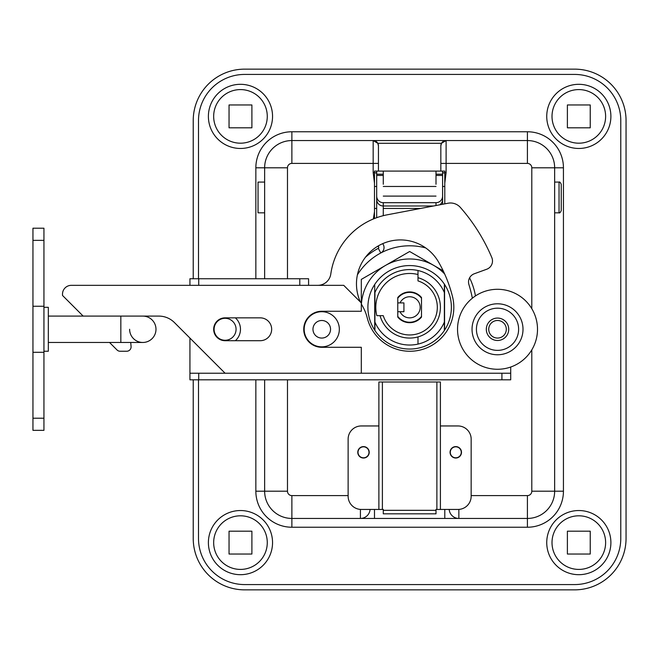 <?xml version="1.0" encoding="UTF-8"?>
<svg xmlns="http://www.w3.org/2000/svg" width="659" height="659" viewBox="0 0 659 659"><rect width="100%" height="100%" fill="white"/><g stroke="black" fill="none" stroke-linecap="round" stroke-linejoin="round"><path stroke-width="0.99" d="M546.739 116.388A32.077 32.077 0 0 1 578.816 84.311A32.077 32.077 0 0 1 610.893 116.388A32.077 32.077 0 0 0 578.816 84.311A32.077 32.077 0 0 0 546.739 116.388A32.077 32.077 0 0 0 578.816 148.464A32.077 32.077 0 0 0 610.893 116.388M208.392 116.388A32.077 32.077 0 0 1 240.469 84.311A32.077 32.077 0 0 1 272.546 116.388A32.077 32.077 0 0 0 240.469 84.311A32.077 32.077 0 0 0 208.392 116.388A32.077 32.077 0 0 0 240.469 148.464A32.077 32.077 0 0 0 272.546 116.388M546.739 542.612A32.077 32.077 0 0 1 578.816 510.536A32.077 32.077 0 0 1 610.893 542.612A32.077 32.077 0 0 0 578.816 510.536A32.077 32.077 0 0 0 546.739 542.612A32.077 32.077 0 0 0 578.816 574.689A32.077 32.077 0 0 0 610.893 542.612M208.392 542.612A32.077 32.077 0 0 1 240.469 510.536A32.077 32.077 0 0 1 272.546 542.612A32.077 32.077 0 0 0 240.469 510.536A32.077 32.077 0 0 0 208.392 542.612A32.077 32.077 0 0 0 240.469 574.689A32.077 32.077 0 0 0 272.546 542.612M455.781 446.827A5.494 5.494 0 0 0 450.286 452.313A5.494 5.494 0 0 0 455.781 457.807A5.494 5.494 0 0 0 461.267 452.313A5.494 5.494 0 0 0 455.781 446.827M363.504 446.827A5.494 5.494 0 0 0 358.01 452.313A5.494 5.494 0 0 0 363.504 457.807A5.494 5.494 0 0 0 368.991 452.313A5.494 5.494 0 0 0 363.504 446.827M425.689 247.924A61.518 61.518 0 0 0 357.425 274.787M373.332 218.986L374.485 211.737L374.485 183.177L373.167 172.534L374.485 172.534L374.485 183.177M444.792 183.177L444.792 172.534L446.11 172.534L444.792 183.177L444.792 203.845M373.167 172.534L373.167 163.399L291.879 163.399L291.879 140.556A27.241 27.241 0 0 0 264.638 167.798L264.638 278.749L264.638 167.798A27.241 27.241 0 0 1 291.879 140.556L373.167 140.556L377.788 143.283L378.439 145.828L378.439 171.093L440.838 171.093L440.838 145.828L440.838 163.399L446.11 163.399L446.11 172.534M378.439 163.399L373.167 163.399L373.167 140.556L446.11 140.556A5.272 5.272 0 0 0 440.838 145.828L441.497 143.283L446.11 140.556L527.406 140.556A27.241 27.241 0 0 1 554.647 167.798L554.647 491.202A27.241 27.241 0 0 1 527.406 518.444L458.853 518.444A9.671 9.671 0 0 1 449.207 509.44M193.227 379.815L193.227 538.436A51.41 51.41 0 0 0 244.637 589.854L574.64 589.854A51.41 51.41 0 0 0 626.05 538.436L626.05 120.564A51.41 51.41 0 0 0 574.64 69.146L244.637 69.146A51.41 51.41 0 0 0 193.227 120.564L193.227 278.749M374.707 284.457L374.707 330.159M444.57 330.159L444.57 284.457M382.657 243.673A6.153 6.153 0 0 1 380.77 252.99L378.299 248.328A0.881 0.881 0 0 0 378.258 246.754A8.789 8.789 0 0 1 377.508 246.367M374.485 211.737L374.485 218.516M444.792 172.534L444.792 171.093L440.838 171.093M378.439 171.093L374.485 171.093L374.485 172.534M287.481 379.815L287.481 491.202A4.391 4.391 0 0 0 291.879 495.601L291.879 518.444A27.241 27.241 0 0 1 264.638 491.202A27.241 27.241 0 0 0 291.879 518.444L360.424 518.444A9.671 9.671 0 0 0 370.07 509.44M373.167 140.556A5.272 5.272 0 0 1 378.439 145.828M360.424 509.407L360.424 518.444L458.853 518.444L458.853 509.407M255.849 278.749L255.849 167.798A36.031 36.031 0 0 1 291.879 131.767L527.406 131.767A36.031 36.031 0 0 1 563.437 167.798L563.437 491.202A36.031 36.031 0 0 1 527.406 527.233L291.879 527.233A36.031 36.031 0 0 1 255.849 491.202L264.638 491.202L264.638 379.815L264.638 491.202L287.481 491.202M291.879 527.233L291.879 518.444L374.485 518.444L374.485 509.44M444.792 509.44L444.792 518.444L527.406 518.444L527.406 495.601A4.391 4.391 0 0 0 531.797 491.202L531.797 349.88M198.499 379.815L198.499 538.436A46.138 46.138 0 0 0 244.637 584.574L574.64 584.574A46.138 46.138 0 0 0 620.778 538.436L620.778 120.564A46.138 46.138 0 0 0 574.64 74.426L244.637 74.426A46.138 46.138 0 0 0 198.499 120.564L198.499 278.749M229.044 127.813L251.895 127.813L251.895 104.962L229.044 104.962L229.044 127.813M567.391 127.813L590.242 127.813L590.242 104.962L567.391 104.962L567.391 127.813M590.242 531.187L567.391 531.187L567.391 554.038L590.242 554.038L590.242 531.187M251.895 531.187L229.044 531.187L229.044 554.038L251.895 554.038L251.895 531.187M376.684 217.684L376.684 184.273M442.593 197.741L442.593 204.265M383.274 184.273L383.274 171.093M383.274 215.682L383.274 205.995A6.59 6.574 180 0 1 376.684 199.422L376.684 196.102A6.59 6.574 0 0 0 383.274 202.684L383.274 205.995L433.498 205.995M436.003 171.093L436.003 184.273M376.684 172.773L374.485 172.773M444.792 172.773L442.593 172.773M376.684 171.093L376.684 196.102M376.684 172.913L374.485 172.913M444.792 172.913L442.593 172.913M436.003 205.517L436.003 202.684A6.59 6.574 0 0 0 442.593 196.102L442.593 171.093M439.8 204.792A6.59 6.574 180 0 0 442.593 199.422L442.593 175.442L436.003 175.442M442.593 174.198L436.003 174.198M436.003 202.684L383.274 202.684M383.274 196.102L436.003 196.102M383.274 175.442L376.684 175.442M383.274 174.198L376.684 174.198M260.239 317.852A11.425 11.425 0 0 1 271.665 329.278A11.425 11.425 0 0 1 260.239 340.703L225.09 340.703A11.425 11.425 0 0 1 213.664 329.278A11.425 11.425 0 0 1 225.09 317.852L260.239 317.852M130.721 342.466L131.075 346.477A4.391 4.391 0 0 1 126.701 351.247L120.127 351.247A4.391 4.391 0 0 1 117.022 349.962L109.526 342.466M443.219 270.882L409.643 251.499L361.305 279.4L361.305 311.262L321.757 311.262A18.015 18.015 0 0 0 303.741 329.278A18.015 18.015 0 0 0 321.757 347.293L361.305 347.293L361.305 373.225M361.305 302.918L343.726 285.339L308.577 285.339L308.577 278.749L299.787 278.749L299.787 285.339L308.577 285.339M83.158 316.098L62.506 295.446L62.506 294.128A8.789 8.789 0 0 1 71.296 285.339L198.721 285.339L198.721 278.749L189.932 278.749L189.932 285.339M225.09 373.225L174.396 322.531A21.969 21.969 0 0 0 158.86 316.098L142.805 316.098A13.18 13.18 0 0 1 155.985 329.278A13.18 13.18 0 0 1 142.805 342.466A13.18 13.18 0 0 1 129.617 329.278M357.788 452.313A5.709 5.709 0 0 0 363.504 458.03A5.709 5.709 0 0 0 369.213 452.313A5.709 5.709 0 0 0 363.504 446.604A5.709 5.709 0 0 0 357.788 452.313M450.064 452.313A5.709 5.709 0 0 0 455.781 458.03A5.709 5.709 0 0 0 461.489 452.313A5.709 5.709 0 0 0 455.781 446.604A5.709 5.709 0 0 0 450.064 452.313M378.884 425.953L361.305 425.953A13.18 13.18 0 0 0 348.125 439.133L348.125 496.26A13.18 13.18 0 0 0 361.305 509.44L383.274 509.44L383.274 513.831L436.003 513.831L436.003 510.321L383.274 510.321M436.003 510.321L436.003 509.44L457.972 509.44A13.18 13.18 0 0 0 471.16 496.26L471.16 439.133A13.18 13.18 0 0 0 457.972 425.953L440.401 425.953M440.401 509.44L440.401 382.006L378.884 382.006L378.884 509.44M339.336 329.278A17.579 17.579 0 0 0 321.757 311.707A17.579 17.579 0 0 0 304.178 329.278A17.579 17.579 0 0 0 321.757 346.856A17.579 17.579 0 0 0 339.336 329.278M312.967 329.278A8.789 8.789 0 0 0 321.757 338.067A8.789 8.789 0 0 0 330.546 329.278A8.789 8.789 0 0 0 321.757 320.488A8.789 8.789 0 0 0 312.967 329.278M488.731 329.278A8.789 8.789 0 0 0 497.52 338.067A8.789 8.789 0 0 0 506.31 329.278A8.789 8.789 0 0 0 497.52 320.488A8.789 8.789 0 0 0 488.731 329.278M472.033 329.278A25.487 25.487 0 0 1 497.52 303.791A25.487 25.487 0 0 1 523.007 329.278A25.487 25.487 0 0 1 497.52 354.764A25.487 25.487 0 0 1 472.033 329.278A25.487 25.487 0 0 1 497.52 303.791A25.487 25.487 0 0 1 523.007 329.278M508.723 329.278A11.203 11.203 0 0 1 497.52 340.489A11.203 11.203 0 0 1 486.317 329.278A11.203 11.203 0 0 1 497.52 318.075A11.203 11.203 0 0 1 508.723 329.278M457.535 329.278A39.985 39.985 0 0 1 497.52 289.293A39.985 39.985 0 0 1 537.505 329.278A39.985 39.985 0 0 1 497.52 369.271A39.985 39.985 0 0 1 457.535 329.278M559.038 182.073L559.038 212.832C559.606 213.261 560.339 212.528 561.237 210.641L561.237 184.273C560.339 182.386 559.606 181.653 559.038 182.073L554.647 182.073M264.638 212.832L258.04 212.832L258.04 182.073L264.638 182.073M43.939 307.308L48.329 307.308L48.329 351.247L43.939 351.247M43.939 240.346L43.939 228.212L32.95 228.212L32.95 240.346L43.939 240.346L43.939 430.343L32.95 430.343L32.95 240.346M120.836 342.466L120.836 316.098L142.805 316.098A13.18 13.18 0 0 1 155.985 329.278A13.18 13.18 0 0 1 142.805 342.466L48.329 342.466M417.987 270.519A37.72 37.72 0 0 0 374.93 292.547L374.93 330.497A41.748 41.748 0 0 0 444.355 330.497L444.355 292.547A37.72 37.72 0 0 0 417.987 270.519L417.987 277.703A30.759 30.759 0 0 1 417.987 336.914A30.759 30.759 0 0 1 380.037 315.661M417.987 336.914L417.987 344.097A37.72 37.72 0 0 0 444.355 322.078L444.355 330.497A41.748 41.748 0 0 0 444.355 284.128A41.748 41.748 0 0 0 374.93 284.128A41.748 41.748 0 0 0 374.93 330.497L374.93 322.078A37.72 37.72 0 0 0 417.987 344.097M444.355 292.547L444.355 284.128L444.355 292.547M361.412 304.104A48.338 48.338 0 0 1 444.668 274.004M437.321 307.308A27.686 27.686 0 0 0 417.987 280.915L417.987 274.523A33.831 33.831 0 0 0 376.849 315.661L383.25 315.661A27.686 27.686 0 0 0 437.321 307.308M397.772 317.094A15.379 15.379 0 0 0 421.505 317.094A15.379 15.379 0 0 1 397.772 317.094L397.772 316.386A14.943 14.943 0 0 0 421.505 316.386L421.505 317.094M397.772 311.707L400.054 311.707A10.544 10.544 0 0 0 420.187 307.308A10.544 10.544 0 0 0 400.054 302.918L397.772 302.918L397.772 316.386M421.505 298.23A14.943 14.943 0 0 0 397.772 298.23L397.772 297.522A15.379 15.379 0 0 1 421.505 297.522L421.505 316.386M397.772 302.918L397.772 298.23L397.772 302.918M400.054 311.707L403.926 311.707L403.926 302.918L400.054 302.918M235.387 340.703A15.379 15.379 0 0 0 235.387 317.852M214.101 329.278A10.989 10.989 0 0 1 225.09 318.297A10.989 10.989 0 0 1 236.07 329.278A10.989 10.989 0 0 1 225.09 340.266A10.989 10.989 0 0 1 214.101 329.278M360.391 302.003A43.939 43.939 0 0 1 380.342 244.777A43.939 43.939 0 0 1 438.466 261.895A134.766 134.766 0 0 1 452.519 296.682A43.939 43.939 0 0 1 415.244 350.926A43.939 43.939 0 0 1 367.252 317.943A46.888 46.888 0 0 0 362.359 305.834A43.939 43.939 0 0 1 361.305 303.898M317.753 285.339A13.18 13.18 0 0 0 330.802 274.004A70.307 70.307 0 0 1 387.261 214.801L448.038 203.227A13.18 13.18 0 0 1 460.402 207.478A184.553 184.553 0 0 1 491.812 257.57A8.789 8.789 0 0 1 486.713 269.243L474.315 273.757A8.789 8.789 0 0 0 468.911 284.564A153.794 153.794 0 0 1 472.379 298.189M501.919 379.815L510.709 379.815L510.709 373.225L501.919 373.225L501.919 379.815L198.721 379.815L198.721 373.225L189.932 373.225L189.932 338.067M189.932 373.225L189.932 379.815L198.721 379.815M198.721 278.749L299.787 278.749M299.787 285.339L198.721 285.339M198.721 373.225L501.919 373.225M510.709 367.03L510.709 373.225M578.816 84.311A32.077 32.077 0 0 0 546.739 116.388A32.077 32.077 0 0 0 578.816 148.464M605.621 116.388A26.805 26.805 0 0 0 578.816 89.583A26.805 26.805 0 0 0 552.011 116.388A26.805 26.805 0 0 0 578.816 143.192A26.805 26.805 0 0 0 605.621 116.388M267.274 116.388A26.805 26.805 0 0 0 240.469 89.583A26.805 26.805 0 0 0 213.664 116.388A26.805 26.805 0 0 0 240.469 143.192A26.805 26.805 0 0 0 267.274 116.388M605.621 542.612A26.805 26.805 0 0 0 578.816 515.808A26.805 26.805 0 0 0 552.011 542.612A26.805 26.805 0 0 0 578.816 569.417A26.805 26.805 0 0 0 605.621 542.612M267.274 542.612A26.805 26.805 0 0 0 240.469 515.808A26.805 26.805 0 0 0 213.664 542.612A26.805 26.805 0 0 0 240.469 569.417A26.805 26.805 0 0 0 267.274 542.612M469.579 277.843A66.79 66.79 0 0 1 475.452 295.932M291.879 163.399A4.391 4.391 0 0 0 287.481 167.798L287.481 278.749M291.879 495.601L348.125 495.601M471.16 495.601L527.406 495.601M531.797 308.684L531.797 167.798A4.391 4.391 0 0 0 527.406 163.399L446.11 163.399L446.11 140.556M365.514 257.175A66.79 66.79 0 0 1 378.299 248.328M441.497 143.283L377.788 143.283M255.849 491.202L255.849 379.815M378.258 246.754L378.785 245.618M527.406 131.767L527.406 163.399M287.481 167.798L255.849 167.798M563.437 167.798L531.797 167.798M563.437 491.202L531.797 491.202M527.406 527.233L527.406 518.444M291.879 140.556L291.879 131.767M436.884 509.44L436.884 382.006M382.393 509.44L382.393 382.006M476.432 329.278A21.088 21.088 0 0 1 497.52 308.19A21.088 21.088 0 0 1 518.617 329.278A21.088 21.088 0 0 1 497.52 350.374A21.088 21.088 0 0 1 476.432 329.278M32.95 418.218L43.939 418.218M32.95 352.301L43.939 352.301M32.95 306.254L43.939 306.254M444.792 186.472L442.593 186.472M436.003 186.472L383.274 186.472M376.684 186.472L374.485 186.472M420.656 208.442L383.274 208.442M376.684 208.442L374.485 208.442M559.038 212.832L554.647 212.832M120.836 316.098L48.329 316.098"/></g></svg>
